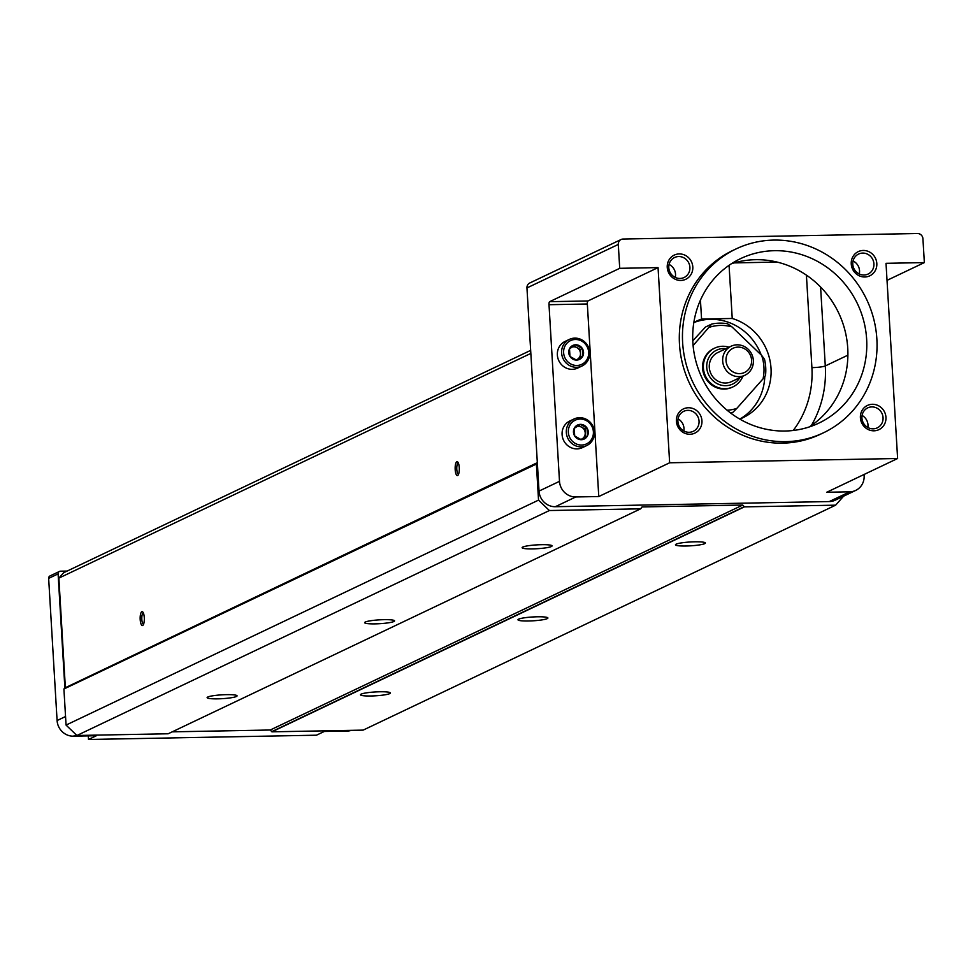 <?xml version="1.0" encoding="UTF-8"?>
<svg xmlns="http://www.w3.org/2000/svg" width="973" height="973" viewBox="0 0 973 973"><rect width="100%" height="100%" fill="white"/><g stroke="black" fill="none" stroke-linecap="round" stroke-linejoin="round"><path stroke-width="1.46" d="M692.861 342.496A91.085 86.123 -115.5 0 1 740.599 258.623A91.085 86.123 -115.5 0 1 857.505 303.844A91.085 86.123 -115.5 0 1 818.901 423.097A91.085 86.123 -115.5 0 1 692.861 342.496M682.632 342.691A101.8 96.254 -115.5 0 1 735.989 248.954A101.8 96.254 -115.5 0 1 866.651 299.489A101.8 96.254 -115.5 0 1 823.511 432.778A101.8 96.254 -115.5 0 1 682.632 342.691M568.731 352.627A7.772 7.346 -115.5 0 1 577.621 345.014A7.772 7.346 -115.5 0 1 582.791 356.203L582.292 348.541L575.675 344.831L569.509 348.784L569.971 356.434L576.588 360.144L582.742 356.203A7.772 7.346 -115.5 0 1 568.731 352.627M573.462 432.182A7.772 7.346 -115.5 0 1 582.341 424.581A7.772 7.346 -115.5 0 1 587.51 435.77A7.772 7.346 -115.5 0 1 573.462 432.182M587.473 435.758L587.023 428.108L580.407 424.398L574.24 428.339L574.69 436.001L581.307 439.711L587.473 435.758L580.99 439.577M693.092 345.573L711.762 324.045L705.461 327.037L692.776 340.818M711.762 324.045A45.536 43.055 -115.5 0 1 727.5 323.741L731.927 326.867L761.652 355.388A42.861 40.525 -115.5 0 1 763.051 378.85L736.78 408.429A42.861 40.525 -115.5 0 1 727.086 410.229M709.329 327.293A42.861 40.525 -115.5 0 1 731.927 326.867M732.657 387.011A21.43 20.263 -115.5 0 1 732.268 387.205A21.43 20.263 -115.5 0 1 702.603 368.244A21.43 20.263 -115.5 0 1 713.841 348.504A21.43 20.263 -115.5 0 1 714.243 348.322M761.652 355.388L764.51 359.268A45.536 43.055 -115.5 0 1 765.483 375.602L763.051 378.85M736.78 408.429L732.778 412.43A45.536 43.055 -115.5 0 1 730.395 412.856M732.778 412.43L730.966 413.294M729.069 265.325L732.231 318.475A53.576 50.657 -115.5 0 1 770.798 365.739A53.576 50.657 -115.5 0 1 742.934 417.733A53.576 50.657 -115.5 0 1 739.772 419.108A53.576 50.657 -115.5 0 0 764.778 376.539M700.438 300.134L701.569 319.047L700.84 319.472M693.81 322.574A53.576 50.657 -115.5 0 1 696.875 320.981A53.576 50.657 -115.5 0 1 701.569 319.047L732.231 318.475M897.617 458.502L886.014 263.318L924.35 262.588L922.927 238.726A5.364 5.072 -115.5 0 0 917.503 233.52L623.097 239.042A5.364 5.072 -115.5 0 0 618.293 244.442L619.716 268.317L549.636 301.679A2.676 0.803 -91.1 0 0 549.003 304.707L559.499 481.343A16.079 15.203 -115.5 0 0 575.773 496.96L598.772 496.534L669.643 462.783L897.617 458.502L826.746 492.253L849.745 491.815A16.079 15.203 64.5 0 0 855.705 490.416A16.079 15.203 64.5 0 0 864.133 475.615L864.06 474.483M855.705 490.416L835.235 500.171A16.079 15.203 -115.5 0 1 829.264 501.569L555.303 506.714A16.079 15.203 -115.5 0 1 539.018 491.085L526.952 287.935A5.364 5.072 -115.5 0 1 529.762 282.997L621.102 239.516M351.496 730.334A16.079 15.203 -115.5 0 1 347.349 731.027L324.337 731.453L316.468 735.199L88.507 739.48L96.376 735.734L73.376 736.172A16.079 15.203 -115.5 0 1 57.091 720.543L48.65 578.388A2.676 2.53 -115.5 0 1 50.049 575.919L59.499 571.419A2.676 2.53 -115.5 0 1 60.496 571.187L67.137 571.066M843.603 496.181L835.625 505.169L744.381 506.872L742.74 505.048L642.046 506.945L640.623 508.83L168.147 733.776L76.916 735.491L66.055 725.08L63.914 689.006L64.875 687.935L58.1 573.888A2.676 2.53 -115.5 0 1 59.499 571.419M88.507 739.48L88.288 735.88M835.625 505.169L363.148 730.115L271.905 731.83L270.263 730.005L172.209 731.842M547.252 618.621A14.996 1.922 -3.4 0 1 530.759 620.92A14.996 1.922 -3.4 0 1 517.964 619.777A14.996 1.922 -3.4 0 1 532.827 616.967A14.996 1.922 -3.4 0 1 547.908 618.001A14.996 1.922 -3.4 0 1 547.252 618.621M389.759 693.603A14.996 1.922 -3.4 0 1 373.267 695.914A14.996 1.922 -3.4 0 1 360.472 694.771A14.996 1.922 -3.4 0 1 375.335 691.949A14.996 1.922 -3.4 0 1 390.416 692.983A14.996 1.922 -3.4 0 1 389.759 693.603M704.744 543.639A14.996 1.922 -3.4 0 1 688.252 545.938A14.996 1.922 -3.4 0 1 675.457 544.795A14.996 1.922 -3.4 0 1 690.319 541.985A14.996 1.922 -3.4 0 1 705.401 543.019A14.996 1.922 -3.4 0 1 704.744 543.639M271.905 731.83L744.381 506.872M271.893 731.574L744.369 506.617M270.263 730.005L742.74 505.048M393.907 621.504A14.996 1.922 -3.4 0 1 377.427 623.802A14.996 1.922 -3.4 0 1 364.62 622.659A14.996 1.922 -3.4 0 1 379.482 619.85A14.996 1.922 -3.4 0 1 394.576 620.883A14.996 1.922 -3.4 0 1 393.907 621.504M236.415 696.486A14.996 1.922 -3.4 0 1 219.934 698.784A14.996 1.922 -3.4 0 1 207.127 697.641A14.996 1.922 -3.4 0 1 221.99 694.831A14.996 1.922 -3.4 0 1 237.084 695.865A14.996 1.922 -3.4 0 1 236.415 696.486M551.399 546.51A14.996 1.922 -3.4 0 1 534.919 548.821A14.996 1.922 -3.4 0 1 522.112 547.677A14.996 1.922 -3.4 0 1 536.974 544.868A14.996 1.922 -3.4 0 1 552.068 545.889A14.996 1.922 -3.4 0 1 551.399 546.51M640.623 508.83L549.38 510.533L538.531 500.122L536.391 464.048L537.351 462.978M76.916 735.491L549.38 510.533M66.055 725.08L538.531 500.122M63.914 689.006L536.391 464.048M64.875 687.935L537.327 462.674M140.197 619.582A6.969 2.08 88.9 0 1 142.776 611.981A6.969 2.08 88.9 0 1 144.32 618.56A6.969 2.08 88.9 0 1 143.019 625.201A6.969 2.08 88.9 0 1 140.197 619.582M455.182 469.606A6.969 2.08 88.9 0 1 457.748 462.005A6.969 2.08 88.9 0 1 459.305 468.597A6.969 2.08 88.9 0 1 458.003 475.238A6.969 2.08 88.9 0 1 455.182 469.606M65.349 687.388L58.867 578.12L530.844 353.406M58.867 578.12L63.659 572.72L530.662 350.377M924.35 262.588L887.023 280.358M734.201 262.892L777.123 262.078M669.643 462.783L658.052 267.599L619.716 268.317M598.772 496.534L587.339 303.99A2.676 0.803 88.9 0 1 587.96 300.961L658.052 267.599M586.731 445.573L582.474 447.604A14.729 13.926 -115.5 0 1 562.09 434.566A14.729 13.926 -115.5 0 1 569.813 420.993L574.058 418.974A14.729 13.926 -115.5 0 1 592.971 426.283A14.729 13.926 -115.5 0 1 586.731 445.573A14.729 13.926 -115.5 0 1 566.335 432.535A14.729 13.926 -115.5 0 1 574.058 418.974M582 366.006L577.755 368.037A14.729 13.926 -115.5 0 1 557.359 354.999A14.729 13.926 -115.5 0 1 565.082 341.426L569.339 339.407A14.729 13.926 -115.5 0 1 588.251 346.716A14.729 13.926 -115.5 0 1 582 366.006A14.729 13.926 -115.5 0 1 561.616 352.968A14.729 13.926 -115.5 0 1 569.339 339.407M731.441 263.732A91.085 86.123 -115.5 0 1 838.604 312.844A91.085 86.123 -115.5 0 1 809.171 426.989M693.81 322.586A53.576 50.657 -115.5 0 1 761.214 354.963M726.028 360.606A13.391 12.661 -115.5 0 1 744.515 348.76A13.391 12.661 -115.5 0 1 745.877 371.722A13.391 12.661 -115.5 0 1 726.028 360.606M722.684 361.019A16.079 15.203 -115.5 0 1 731.1 346.218A16.079 15.203 -115.5 0 1 751.74 354.196A16.079 15.203 -115.5 0 1 744.929 375.25A16.079 15.203 -115.5 0 1 722.684 361.019M744.929 375.25L731.538 381.623A16.079 15.203 -115.5 0 1 709.293 367.393A16.079 15.203 -115.5 0 1 717.721 352.591L731.1 346.218M739.784 377.694A18.755 17.733 -115.5 0 1 720.178 384.882A18.755 17.733 -115.5 0 1 706.739 367.441A18.755 17.733 -115.5 0 1 725.967 348.675M742.849 376.235A21.43 20.263 -115.5 0 1 733.058 386.828A21.43 20.263 -115.5 0 1 703.394 367.867A21.43 20.263 -115.5 0 1 714.632 348.139A21.43 20.263 -115.5 0 1 729.032 347.215M458.551 474.265A5.656 1.691 88.9 0 1 456.799 469.4A5.656 1.691 88.9 0 1 458.332 462.953M143.566 624.24A5.656 1.691 88.9 0 1 141.827 619.375A5.656 1.691 88.9 0 1 143.347 612.917M563.622 352.725A13.123 12.406 -115.5 0 1 581.732 341.109A13.123 12.406 -115.5 0 1 583.07 363.622A13.123 12.406 -115.5 0 1 563.622 352.725M568.341 432.28A13.123 12.406 -115.5 0 1 586.464 420.677A13.123 12.406 -115.5 0 1 587.801 443.177A13.123 12.406 -115.5 0 1 568.341 432.28M578.619 425.505L584.98 429.069L585.211 432.9A6.702 6.337 -115.5 0 1 580.686 439.443M576.831 426.636A6.702 6.337 -115.5 0 1 585.211 432.9L585.442 436.731M584.98 429.069L587.023 428.108M573.888 345.938L580.261 349.514L580.711 357.164L576.271 360.01M572.1 347.069A6.702 6.337 -115.5 0 1 577.634 359.146A6.702 6.337 -115.5 0 1 575.955 359.876M580.711 357.164L582.742 356.203M580.261 349.514L582.292 348.541M823.511 432.778L820.361 434.274A101.8 96.254 -115.5 0 1 679.482 344.187A101.8 96.254 -115.5 0 1 732.839 250.45L735.989 248.954M676.393 421.236A13.391 12.661 -115.5 0 1 694.868 409.402A13.391 12.661 -115.5 0 1 696.242 432.365A13.391 12.661 -115.5 0 1 676.393 421.236M667.247 267.417A13.391 12.661 -115.5 0 1 685.734 255.583A13.391 12.661 -115.5 0 1 687.096 278.546A13.391 12.661 -115.5 0 1 667.247 267.417M860.4 417.782A13.391 12.661 -115.5 0 1 878.887 405.948A13.391 12.661 -115.5 0 1 880.249 428.911A13.391 12.661 -115.5 0 1 860.4 417.782M851.253 263.963A13.391 12.661 -115.5 0 1 869.74 252.116A13.391 12.661 -115.5 0 1 871.103 275.091A13.391 12.661 -115.5 0 1 851.253 263.963M852.786 264.255A11.08 10.472 -115.5 0 1 858.587 254.05A11.08 10.472 -115.5 0 1 872.805 259.548A11.08 10.472 -115.5 0 1 868.111 274.045A11.08 10.472 -115.5 0 1 852.786 264.255M853.078 260.983A11.08 10.472 -115.5 0 1 859.256 273.96M861.932 418.074A11.08 10.472 -115.5 0 1 867.734 407.869A11.08 10.472 -115.5 0 1 881.952 413.367A11.08 10.472 -115.5 0 1 877.257 427.865A11.08 10.472 -115.5 0 1 861.932 418.074M862.078 415.422A11.08 10.472 -115.5 0 1 867.831 427.5M668.779 267.709A11.08 10.472 -115.5 0 1 674.581 257.504A11.08 10.472 -115.5 0 1 688.799 263.002A11.08 10.472 -115.5 0 1 684.104 277.5A11.08 10.472 -115.5 0 1 668.779 267.709M669.059 264.437A11.08 10.472 -115.5 0 1 675.238 277.414M677.913 421.528A11.08 10.472 -115.5 0 1 683.727 411.324A11.08 10.472 -115.5 0 1 697.933 416.821A11.08 10.472 -115.5 0 1 693.25 431.331A11.08 10.472 -115.5 0 1 677.913 421.528M678.072 418.876A11.08 10.472 -115.5 0 1 683.824 430.954M849.745 491.815L829.264 501.569M575.773 496.96L555.303 506.714M347.349 731.027L348.662 730.395M73.376 736.172L76.21 734.822M57.091 720.543L65.544 716.517M48.65 578.388L58.1 573.888M559.499 481.343L539.018 491.085M618.293 244.442L526.952 287.935M549.636 301.679L587.96 300.961M549.003 304.707L587.339 303.99M820.592 287.011L825.286 365.945A10.715 1.374 -3.4 0 1 811.908 367.636A96.436 91.182 -115.5 0 1 793.214 430.492M847.897 355.169L825.286 365.945A107.152 101.314 -115.5 0 1 811.373 425.517M806.41 275.14L811.908 367.636M714.632 348.139L713.841 348.504M733.058 386.828L732.268 387.205"/></g></svg>
